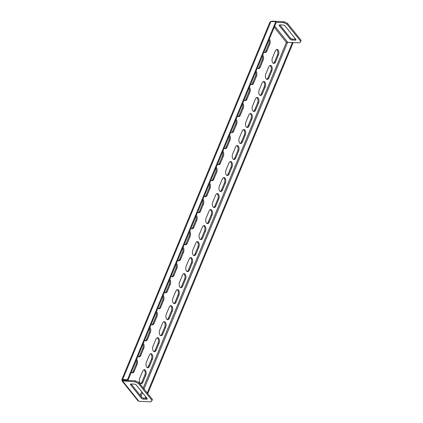 <?xml version="1.0" encoding="UTF-8"?>
<svg xmlns="http://www.w3.org/2000/svg" width="423" height="423" viewBox="0 0 423 423"><rect width="100%" height="100%" fill="white"/><g stroke="black" fill="none" stroke-linecap="round" stroke-linejoin="round"><path stroke-width="0.63" d="M131.981 372.8A3.484 1.962 92.8 0 0 133.224 371.352L136.143 364.309A3.484 1.962 92.8 0 0 136.259 360.364M131.347 372.224A3.484 1.962 92.8 0 0 132.452 372.933A3.484 1.962 92.8 0 0 134.186 371.399L137.105 364.351A3.484 1.962 92.8 0 0 136.735 359.524A3.484 1.962 92.8 0 0 136.65 359.423M138.612 356.785A3.484 1.962 92.8 0 0 139.86 355.336L142.778 348.293A3.484 1.962 92.8 0 0 142.889 344.348M137.977 356.208A3.484 1.962 92.8 0 0 139.088 356.912A3.484 1.962 92.8 0 0 140.817 355.383L143.735 348.335A3.484 1.962 92.8 0 0 143.365 343.508A3.484 1.962 92.8 0 0 143.281 343.407M145.248 340.769A3.484 1.962 92.8 0 0 146.495 339.32L149.414 332.277A3.484 1.962 92.8 0 0 149.525 328.333M144.613 340.192A3.484 1.962 92.8 0 0 145.724 340.896A3.484 1.962 92.8 0 0 147.453 339.368L150.371 332.319A3.484 1.962 92.8 0 0 150.001 327.492A3.484 1.962 92.8 0 0 149.916 327.391M151.883 324.753A3.484 1.962 92.8 0 0 153.126 323.304L156.05 316.256A3.484 1.962 92.8 0 0 156.161 312.317M151.249 324.177A3.484 1.962 92.8 0 0 152.354 324.88A3.484 1.962 92.8 0 0 154.088 323.352L157.007 316.304A3.484 1.962 92.8 0 0 156.637 311.471A3.484 1.962 92.8 0 0 156.552 311.37M158.514 308.737A3.484 1.962 92.8 0 0 159.762 307.288L162.681 300.24A3.484 1.962 92.8 0 0 162.792 296.301M157.879 308.161A3.484 1.962 92.8 0 0 158.99 308.864A3.484 1.962 92.8 0 0 160.719 307.336L163.638 300.288A3.484 1.962 92.8 0 0 163.273 295.455A3.484 1.962 92.8 0 0 163.183 295.354M165.15 292.721A3.484 1.962 92.8 0 0 166.398 291.273L169.316 284.224A3.484 1.962 92.8 0 0 169.427 280.285M164.515 292.145A3.484 1.962 92.8 0 0 165.626 292.848A3.484 1.962 92.8 0 0 167.355 291.32L170.273 284.272A3.484 1.962 92.8 0 0 169.903 279.439A3.484 1.962 92.8 0 0 169.819 279.339M171.786 276.705A3.484 1.962 92.8 0 0 173.033 275.257L175.952 268.208A3.484 1.962 92.8 0 0 176.063 264.269M171.151 276.129A3.484 1.962 92.8 0 0 172.256 276.832A3.484 1.962 92.8 0 0 173.99 275.304L176.909 268.256A3.484 1.962 92.8 0 0 176.539 263.423A3.484 1.962 92.8 0 0 176.454 263.323M178.416 260.69A3.484 1.962 92.8 0 0 179.664 259.241L182.583 252.193A3.484 1.962 92.8 0 0 182.694 248.253M177.782 260.113A3.484 1.962 92.8 0 0 178.892 260.817A3.484 1.962 92.8 0 0 180.621 259.288L183.54 252.24A3.484 1.962 92.8 0 0 183.175 247.407A3.484 1.962 92.8 0 0 183.085 247.307M185.052 244.674A3.484 1.962 92.8 0 0 186.3 243.225L189.218 236.177A3.484 1.962 92.8 0 0 189.33 232.238M184.417 244.097A3.484 1.962 92.8 0 0 185.528 244.801A3.484 1.962 92.8 0 0 187.257 243.273L190.176 236.224A3.484 1.962 92.8 0 0 189.805 231.392A3.484 1.962 92.8 0 0 189.721 231.291M191.688 228.658A3.484 1.962 92.8 0 0 192.936 227.209L195.854 220.161A3.484 1.962 92.8 0 0 195.965 216.222M191.053 228.082A3.484 1.962 92.8 0 0 192.158 228.785A3.484 1.962 92.8 0 0 193.893 227.251L196.811 220.209A3.484 1.962 92.8 0 0 196.441 215.376A3.484 1.962 92.8 0 0 196.357 215.275M264.661 52.478A3.484 1.962 92.8 0 0 265.908 51.03L268.827 43.981A3.484 1.962 92.8 0 0 268.938 40.042M264.026 51.902A3.484 1.962 92.8 0 0 265.136 52.605A3.484 1.962 92.8 0 0 266.865 51.077L269.784 44.029A3.484 1.962 92.8 0 0 269.419 39.196A3.484 1.962 92.8 0 0 269.329 39.096M258.03 68.494A3.484 1.962 92.8 0 0 259.273 67.046L262.191 59.997A3.484 1.962 92.8 0 0 262.308 56.058M257.396 67.918A3.484 1.962 92.8 0 0 258.501 68.621A3.484 1.962 92.8 0 0 260.235 67.093L263.154 60.045A3.484 1.962 92.8 0 0 262.783 55.212A3.484 1.962 92.8 0 0 262.699 55.112M251.394 84.51A3.484 1.962 92.8 0 0 252.642 83.061L255.561 76.013A3.484 1.962 92.8 0 0 255.672 72.074M250.76 83.934A3.484 1.962 92.8 0 0 251.87 84.637A3.484 1.962 92.8 0 0 253.599 83.109L256.518 76.061A3.484 1.962 92.8 0 0 256.148 71.228A3.484 1.962 92.8 0 0 256.063 71.127M244.758 100.526A3.484 1.962 92.8 0 0 246.006 99.077L248.925 92.029A3.484 1.962 92.8 0 0 249.036 88.09M244.124 99.95A3.484 1.962 92.8 0 0 245.234 100.653A3.484 1.962 92.8 0 0 246.963 99.125L249.882 92.077A3.484 1.962 92.8 0 0 249.512 87.244A3.484 1.962 92.8 0 0 249.427 87.143M238.128 116.542A3.484 1.962 92.8 0 0 239.37 115.093L242.289 108.045A3.484 1.962 92.8 0 0 242.405 104.106M237.493 115.965A3.484 1.962 92.8 0 0 238.598 116.669A3.484 1.962 92.8 0 0 240.333 115.141L243.251 108.092A3.484 1.962 92.8 0 0 242.881 103.26A3.484 1.962 92.8 0 0 242.797 103.159M231.492 132.558A3.484 1.962 92.8 0 0 232.74 131.109L235.659 124.061A3.484 1.962 92.8 0 0 235.77 120.121M230.858 131.981A3.484 1.962 92.8 0 0 231.968 132.685A3.484 1.962 92.8 0 0 233.697 131.156L236.616 124.108A3.484 1.962 92.8 0 0 236.246 119.275A3.484 1.962 92.8 0 0 236.161 119.18M224.856 148.573A3.484 1.962 92.8 0 0 226.104 147.125L229.023 140.082A3.484 1.962 92.8 0 0 229.134 136.137M224.222 147.997A3.484 1.962 92.8 0 0 225.332 148.7A3.484 1.962 92.8 0 0 227.061 147.172L229.98 140.124A3.484 1.962 92.8 0 0 229.61 135.297A3.484 1.962 92.8 0 0 229.525 135.196M218.226 164.589A3.484 1.962 92.8 0 0 219.468 163.141L222.387 156.098A3.484 1.962 92.8 0 0 222.503 152.153M217.586 164.013A3.484 1.962 92.8 0 0 218.696 164.716A3.484 1.962 92.8 0 0 220.425 163.188L223.349 156.14A3.484 1.962 92.8 0 0 222.979 151.312A3.484 1.962 92.8 0 0 222.895 151.212M211.59 180.605A3.484 1.962 92.8 0 0 212.838 179.162L215.756 172.113A3.484 1.962 92.8 0 0 215.867 168.169M210.955 180.029A3.484 1.962 92.8 0 0 212.066 180.737A3.484 1.962 92.8 0 0 213.795 179.204L216.713 172.156A3.484 1.962 92.8 0 0 216.343 167.328A3.484 1.962 92.8 0 0 216.259 167.228M204.954 196.621A3.484 1.962 92.8 0 0 206.202 195.177L209.121 188.129A3.484 1.962 92.8 0 0 209.232 184.185M204.32 196.05A3.484 1.962 92.8 0 0 205.43 196.753A3.484 1.962 92.8 0 0 207.159 195.22L210.078 188.177A3.484 1.962 92.8 0 0 209.708 183.344A3.484 1.962 92.8 0 0 209.623 183.244M198.324 212.637A3.484 1.962 92.8 0 0 199.566 211.193L202.485 204.145A3.484 1.962 92.8 0 0 202.601 200.206M197.684 212.066A3.484 1.962 92.8 0 0 198.794 212.769A3.484 1.962 92.8 0 0 200.523 211.236L203.442 204.193A3.484 1.962 92.8 0 0 203.077 199.36A3.484 1.962 92.8 0 0 202.987 199.259M276.589 49.507A3.484 1.962 -87.2 0 1 277.144 49.972A3.484 1.962 -87.2 0 1 277.514 54.805L274.596 61.853A3.484 1.962 -87.2 0 1 273.348 63.302M278.101 50.02A3.484 1.962 -87.2 0 1 278.471 54.853L275.553 61.901A3.484 1.962 -87.2 0 1 273.824 63.429A3.484 1.962 -87.2 0 1 272.19 61.541A3.484 1.962 -87.2 0 1 272.428 58.004L275.347 50.956A3.484 1.962 -87.2 0 1 277.076 49.428A3.484 1.962 -87.2 0 1 278.101 50.02M269.959 65.523A3.484 1.962 -87.2 0 1 270.509 65.993A3.484 1.962 -87.2 0 1 270.879 70.821L267.96 77.869A3.484 1.962 -87.2 0 1 266.712 79.318M271.466 66.036A3.484 1.962 -87.2 0 1 271.836 70.868L268.917 77.917A3.484 1.962 -87.2 0 1 267.188 79.445A3.484 1.962 -87.2 0 1 265.554 77.557A3.484 1.962 -87.2 0 1 265.792 74.02L268.711 66.971A3.484 1.962 -87.2 0 1 270.44 65.443A3.484 1.962 -87.2 0 1 271.466 66.036M263.323 81.539A3.484 1.962 -87.2 0 1 263.878 82.009A3.484 1.962 -87.2 0 1 264.243 86.837L261.324 93.885A3.484 1.962 -87.2 0 1 260.082 95.334M264.835 82.051A3.484 1.962 -87.2 0 1 265.205 86.884L262.281 93.932A3.484 1.962 -87.2 0 1 260.552 95.461A3.484 1.962 -87.2 0 1 258.924 93.573A3.484 1.962 -87.2 0 1 259.156 90.036L262.075 82.987A3.484 1.962 -87.2 0 1 263.804 81.459A3.484 1.962 -87.2 0 1 264.835 82.051M256.687 97.554A3.484 1.962 -87.2 0 1 257.242 98.025A3.484 1.962 -87.2 0 1 257.612 102.852L254.694 109.901A3.484 1.962 -87.2 0 1 253.446 111.349M258.199 98.067A3.484 1.962 -87.2 0 1 258.569 102.9L255.651 109.948A3.484 1.962 -87.2 0 1 253.916 111.476A3.484 1.962 -87.2 0 1 252.288 109.589A3.484 1.962 -87.2 0 1 252.52 106.051L255.444 99.003A3.484 1.962 -87.2 0 1 257.173 97.475A3.484 1.962 -87.2 0 1 258.199 98.067M250.056 113.57A3.484 1.962 -87.2 0 1 250.606 114.041A3.484 1.962 -87.2 0 1 250.976 118.874L248.058 125.917A3.484 1.962 -87.2 0 1 246.81 127.365M251.563 114.083A3.484 1.962 -87.2 0 1 251.934 118.916L249.015 125.964A3.484 1.962 -87.2 0 1 247.286 127.492A3.484 1.962 -87.2 0 1 245.652 125.605A3.484 1.962 -87.2 0 1 245.89 122.067L248.809 115.019A3.484 1.962 -87.2 0 1 250.538 113.491A3.484 1.962 -87.2 0 1 251.563 114.083M243.421 129.591A3.484 1.962 -87.2 0 1 243.971 130.057A3.484 1.962 -87.2 0 1 244.341 134.889L241.422 141.932A3.484 1.962 -87.2 0 1 240.179 143.381M244.933 130.104A3.484 1.962 -87.2 0 1 245.298 134.932L242.379 141.98A3.484 1.962 -87.2 0 1 240.65 143.508A3.484 1.962 -87.2 0 1 239.021 141.62A3.484 1.962 -87.2 0 1 239.254 138.083L242.173 131.035A3.484 1.962 -87.2 0 1 243.902 129.507A3.484 1.962 -87.2 0 1 244.933 130.104M236.785 145.607A3.484 1.962 -87.2 0 1 237.34 146.072A3.484 1.962 -87.2 0 1 237.71 150.905L234.791 157.948A3.484 1.962 -87.2 0 1 233.544 159.397M238.297 146.12A3.484 1.962 -87.2 0 1 238.667 150.948L235.748 157.996A3.484 1.962 -87.2 0 1 234.014 159.529A3.484 1.962 -87.2 0 1 232.386 157.636A3.484 1.962 -87.2 0 1 232.618 154.099L235.537 147.051A3.484 1.962 -87.2 0 1 237.271 145.523A3.484 1.962 -87.2 0 1 238.297 146.12M230.154 161.623A3.484 1.962 -87.2 0 1 230.704 162.088A3.484 1.962 -87.2 0 1 231.074 166.921L228.156 173.969A3.484 1.962 -87.2 0 1 226.908 175.413M231.661 162.136A3.484 1.962 -87.2 0 1 232.031 166.963L229.113 174.012A3.484 1.962 -87.2 0 1 227.384 175.545A3.484 1.962 -87.2 0 1 225.75 173.657A3.484 1.962 -87.2 0 1 225.988 170.115L228.906 163.066A3.484 1.962 -87.2 0 1 230.635 161.538A3.484 1.962 -87.2 0 1 231.661 162.136M223.518 177.639A3.484 1.962 -87.2 0 1 224.068 178.104A3.484 1.962 -87.2 0 1 224.439 182.937L221.52 189.985A3.484 1.962 -87.2 0 1 220.272 191.429M225.031 178.152A3.484 1.962 -87.2 0 1 225.396 182.985L222.477 190.027A3.484 1.962 -87.2 0 1 220.748 191.561A3.484 1.962 -87.2 0 1 219.114 189.673A3.484 1.962 -87.2 0 1 219.352 186.131L222.271 179.088A3.484 1.962 -87.2 0 1 224 177.554A3.484 1.962 -87.2 0 1 225.031 178.152M216.883 193.655A3.484 1.962 -87.2 0 1 217.438 194.12A3.484 1.962 -87.2 0 1 217.808 198.953L214.889 206.001A3.484 1.962 -87.2 0 1 213.641 207.444M218.395 194.168A3.484 1.962 -87.2 0 1 218.765 199L215.846 206.043A3.484 1.962 -87.2 0 1 214.112 207.577A3.484 1.962 -87.2 0 1 212.483 205.689A3.484 1.962 -87.2 0 1 212.716 202.146L215.635 195.103A3.484 1.962 -87.2 0 1 217.369 193.57A3.484 1.962 -87.2 0 1 218.395 194.168M143.91 369.834A3.484 1.962 -87.2 0 1 144.46 370.299A3.484 1.962 -87.2 0 1 144.83 375.132L141.911 382.18A3.484 1.962 -87.2 0 1 140.663 383.624M145.417 370.347A3.484 1.962 -87.2 0 1 145.787 375.175L142.868 382.223A3.484 1.962 -87.2 0 1 141.139 383.756A3.484 1.962 -87.2 0 1 139.505 381.869A3.484 1.962 -87.2 0 1 139.743 378.326L142.662 371.283A3.484 1.962 -87.2 0 1 144.391 369.75A3.484 1.962 -87.2 0 1 145.417 370.347M150.54 353.818A3.484 1.962 -87.2 0 1 151.096 354.284A3.484 1.962 -87.2 0 1 151.466 359.116L148.547 366.159A3.484 1.962 -87.2 0 1 147.299 367.608M152.053 354.331A3.484 1.962 -87.2 0 1 152.423 359.159L149.504 366.207A3.484 1.962 -87.2 0 1 147.775 367.74A3.484 1.962 -87.2 0 1 146.141 365.853A3.484 1.962 -87.2 0 1 146.374 362.31L149.298 355.262A3.484 1.962 -87.2 0 1 151.027 353.734A3.484 1.962 -87.2 0 1 152.053 354.331M157.176 337.803A3.484 1.962 -87.2 0 1 157.731 338.268A3.484 1.962 -87.2 0 1 158.096 343.101L155.178 350.144A3.484 1.962 -87.2 0 1 153.935 351.592M158.688 338.315A3.484 1.962 -87.2 0 1 159.059 343.143L156.135 350.191A3.484 1.962 -87.2 0 1 154.406 351.719A3.484 1.962 -87.2 0 1 152.777 349.832A3.484 1.962 -87.2 0 1 153.01 346.294L155.928 339.246A3.484 1.962 -87.2 0 1 157.657 337.718A3.484 1.962 -87.2 0 1 158.688 338.315M163.812 321.787A3.484 1.962 -87.2 0 1 164.362 322.252A3.484 1.962 -87.2 0 1 164.732 327.085L161.813 334.128A3.484 1.962 -87.2 0 1 160.566 335.576M165.319 322.3A3.484 1.962 -87.2 0 1 165.689 327.127L162.77 334.175A3.484 1.962 -87.2 0 1 161.041 335.703A3.484 1.962 -87.2 0 1 159.408 333.816A3.484 1.962 -87.2 0 1 159.645 330.278L162.564 323.23A3.484 1.962 -87.2 0 1 164.293 321.702A3.484 1.962 -87.2 0 1 165.319 322.3M170.443 305.766A3.484 1.962 -87.2 0 1 170.998 306.236A3.484 1.962 -87.2 0 1 171.368 311.064L168.449 318.112A3.484 1.962 -87.2 0 1 167.201 319.561M171.955 306.278A3.484 1.962 -87.2 0 1 172.325 311.111L169.406 318.159A3.484 1.962 -87.2 0 1 167.677 319.688A3.484 1.962 -87.2 0 1 166.043 317.8A3.484 1.962 -87.2 0 1 166.281 314.263L169.2 307.214A3.484 1.962 -87.2 0 1 170.929 305.686A3.484 1.962 -87.2 0 1 171.955 306.278M177.078 289.75A3.484 1.962 -87.2 0 1 177.634 290.22A3.484 1.962 -87.2 0 1 177.998 295.048L175.08 302.096A3.484 1.962 -87.2 0 1 173.837 303.545M178.591 290.263A3.484 1.962 -87.2 0 1 178.961 295.095L176.042 302.144A3.484 1.962 -87.2 0 1 174.308 303.672A3.484 1.962 -87.2 0 1 172.679 301.784A3.484 1.962 -87.2 0 1 172.912 298.247L175.831 291.198A3.484 1.962 -87.2 0 1 177.565 289.67A3.484 1.962 -87.2 0 1 178.591 290.263M183.714 273.734A3.484 1.962 -87.2 0 1 184.264 274.204A3.484 1.962 -87.2 0 1 184.634 279.032L181.716 286.08A3.484 1.962 -87.2 0 1 180.468 287.529M185.221 274.247A3.484 1.962 -87.2 0 1 185.591 279.08L182.673 286.128A3.484 1.962 -87.2 0 1 180.944 287.656A3.484 1.962 -87.2 0 1 179.31 285.768A3.484 1.962 -87.2 0 1 179.548 282.231L182.466 275.183A3.484 1.962 -87.2 0 1 184.195 273.655A3.484 1.962 -87.2 0 1 185.221 274.247M190.345 257.718A3.484 1.962 -87.2 0 1 190.9 258.189A3.484 1.962 -87.2 0 1 191.27 263.016L188.351 270.064A3.484 1.962 -87.2 0 1 187.103 271.513M191.857 258.231A3.484 1.962 -87.2 0 1 192.227 263.064L189.308 270.112A3.484 1.962 -87.2 0 1 187.579 271.64A3.484 1.962 -87.2 0 1 185.946 269.752A3.484 1.962 -87.2 0 1 186.183 266.215L189.102 259.167A3.484 1.962 -87.2 0 1 190.831 257.639A3.484 1.962 -87.2 0 1 191.857 258.231M196.981 241.702A3.484 1.962 -87.2 0 1 197.536 242.168A3.484 1.962 -87.2 0 1 197.906 247L194.982 254.049A3.484 1.962 -87.2 0 1 193.739 255.497M198.493 242.215A3.484 1.962 -87.2 0 1 198.863 247.048L195.944 254.096A3.484 1.962 -87.2 0 1 194.21 255.624A3.484 1.962 -87.2 0 1 192.581 253.737A3.484 1.962 -87.2 0 1 192.814 250.199L195.733 243.151A3.484 1.962 -87.2 0 1 197.467 241.623A3.484 1.962 -87.2 0 1 198.493 242.215M203.616 225.686A3.484 1.962 -87.2 0 1 204.166 226.152A3.484 1.962 -87.2 0 1 204.536 230.984L201.618 238.033A3.484 1.962 -87.2 0 1 200.37 239.481M205.129 226.199A3.484 1.962 -87.2 0 1 205.493 231.032L202.575 238.08A3.484 1.962 -87.2 0 1 200.846 239.608A3.484 1.962 -87.2 0 1 199.212 237.721A3.484 1.962 -87.2 0 1 199.45 234.183L202.368 227.135A3.484 1.962 -87.2 0 1 204.098 225.602A3.484 1.962 -87.2 0 1 205.129 226.199M210.247 209.671A3.484 1.962 -87.2 0 1 210.802 210.136A3.484 1.962 -87.2 0 1 211.172 214.969L208.253 222.017A3.484 1.962 -87.2 0 1 207.006 223.466M211.759 210.183A3.484 1.962 -87.2 0 1 212.129 215.016L209.211 222.059A3.484 1.962 -87.2 0 1 207.482 223.593A3.484 1.962 -87.2 0 1 205.848 221.705A3.484 1.962 -87.2 0 1 206.086 218.168L209.004 211.119A3.484 1.962 -87.2 0 1 210.733 209.586A3.484 1.962 -87.2 0 1 211.759 210.183M286.107 42.374L292.42 42.49L292.943 43.135L147.754 393.649M292.42 42.49L147.236 392.999M145.686 396.732L145.073 398.217M145.845 398.26L146.21 397.382M122.57 379.939L121.824 379.632L269.943 22.038L270.958 21.478L122.654 379.51L123.172 380.161L127.963 380.388L127.445 379.738L122.654 379.51C121.761 379.494 121.602 379.632 122.173 379.917L122.004 380.89L137.972 400.787L138.887 401.268L151.022 401.85L152.037 400.444L138.363 383.402L134.916 381.779L135.312 380.816L138.765 382.44L138.363 383.402M152.037 400.444L152.439 399.481L138.765 382.44M122.004 380.89L134.916 381.779M138.887 401.268L122.781 381.197L123.13 379.965L123.178 380.235L135.312 380.816M146.95 398.307A1.623 0.719 22.5 0 1 146.829 398.302L143.762 398.159A1.623 0.719 22.5 0 1 141.689 397.181L131.082 383.962M146.427 399.264L143.365 399.116A1.623 0.719 22.5 0 1 141.293 398.143L130.591 384.808A1.623 0.719 22.5 0 1 130.432 384.253A1.623 0.719 22.5 0 1 131.204 383.962L134.271 384.11A1.623 0.719 22.5 0 1 136.338 385.083L147.04 398.418A1.623 0.719 22.5 0 1 147.199 398.979A1.623 0.719 22.5 0 1 146.427 399.264L146.829 398.302M270.958 21.478L275.743 21.705L276.267 22.356L127.963 380.388M127.445 379.738L275.743 21.705M283.653 22.694L284.05 21.732L287.503 23.355L301.176 40.397L300.774 41.359L287.101 24.317L283.653 22.694L276.251 22.34M287.503 23.355L287.101 24.317M284.05 21.732L271.92 21.15L270.932 21.478M274.241 27.241L286.397 42.39L299.759 42.765L300.774 41.359M290.03 39.059A1.623 0.719 -157.5 0 0 292.103 40.032L295.164 40.18A1.623 0.719 -157.5 0 0 295.936 39.894A1.623 0.719 -157.5 0 0 295.777 39.334L285.076 25.999A1.623 0.719 -157.5 0 0 283.008 25.026L279.941 24.878A1.623 0.719 -157.5 0 0 279.169 25.169A1.623 0.719 -157.5 0 0 279.328 25.724L290.03 39.059L290.427 38.096L279.82 24.878M295.688 39.223A1.623 0.719 22.5 0 1 295.566 39.217L292.499 39.075A1.623 0.719 22.5 0 1 290.427 38.096M137.105 364.351L136.143 364.309M143.735 348.335L142.778 348.293M150.371 332.319L149.414 332.277M157.007 316.304L156.05 316.256M163.638 300.288L162.681 300.24M170.273 284.272L169.316 284.224M176.909 268.256L175.952 268.208M183.54 252.24L182.583 252.193M190.176 236.224L189.218 236.177M196.811 220.209L195.854 220.161M269.784 44.029L268.827 43.981M263.154 60.045L262.191 59.997M256.518 76.061L255.561 76.013M249.882 92.077L248.925 92.029M243.251 108.092L242.289 108.045M236.616 124.108L235.659 124.061M229.98 140.124L229.023 140.082M223.349 156.14L222.387 156.098M216.713 172.156L215.756 172.113M210.078 188.177L209.121 188.129M203.442 204.193L202.485 204.145M278.471 54.853L277.514 54.805M271.836 70.868L270.879 70.821M265.205 86.884L264.243 86.837M258.569 102.9L257.612 102.852M251.934 118.916L250.976 118.874M245.298 134.932L244.341 134.889M238.667 150.948L237.71 150.905M232.031 166.963L231.074 166.921M225.396 182.985L224.439 182.937M218.765 199L217.808 198.953M145.787 375.175L144.83 375.132M152.423 359.159L151.466 359.116M159.059 343.143L158.096 343.101M165.689 327.127L164.732 327.085M172.325 311.111L171.368 311.064M178.961 295.095L177.998 295.048M185.591 279.08L184.634 279.032M192.227 263.064L191.27 263.016M198.863 247.048L197.906 247M205.493 231.032L204.536 230.984M212.129 215.016L211.172 214.969M286.397 42.39L143.238 388.013M141.689 391.751L140.203 395.331M287.629 42.258L144.01 388.98M142.466 392.718L140.981 396.298M271.92 21.15L271.767 21.515M274.717 26.094L287.624 42.184M279.328 25.724L279.677 24.888M295.164 40.18L295.566 39.217M292.103 40.032L292.499 39.075M143.365 399.116L143.762 398.159M141.293 398.143L141.689 397.181M130.591 384.808L130.94 383.973M209.211 222.059L208.253 222.017M202.575 238.08L201.618 238.033M195.944 254.096L194.982 254.049M189.308 270.112L188.351 270.064M182.673 286.128L181.716 286.08M176.042 302.144L175.08 302.096M169.406 318.159L168.449 318.112M162.77 334.175L161.813 334.128M156.135 350.191L155.178 350.144M149.504 366.207L148.547 366.159M142.868 382.223L141.911 382.18M215.846 206.043L214.889 206.001M222.477 190.027L221.52 189.985M229.113 174.012L228.156 173.969M235.748 157.996L234.791 157.948M242.379 141.98L241.422 141.932M249.015 125.964L248.058 125.917M255.651 109.948L254.694 109.901M262.281 93.932L261.324 93.885M268.917 77.917L267.96 77.869M275.553 61.901L274.596 61.853M200.523 211.236L199.566 211.193M207.159 195.22L206.202 195.177M213.795 179.204L212.838 179.162M220.425 163.188L219.468 163.141M227.061 147.172L226.104 147.125M233.697 131.156L232.74 131.109M240.333 115.141L239.37 115.093M246.963 99.125L246.006 99.077M253.599 83.109L252.642 83.061M260.235 67.093L259.273 67.046M266.865 51.077L265.908 51.03M193.893 227.251L192.936 227.209M187.257 243.273L186.3 243.225M180.621 259.288L179.664 259.241M173.99 275.304L173.033 275.257M167.355 291.32L166.398 291.273M160.719 307.336L159.762 307.288M154.088 323.352L153.126 323.304M147.453 339.368L146.495 339.32M140.817 355.383L139.86 355.336M134.186 371.399L133.224 371.352M122.919 380.113L122.469 379.902L122.839 379.949"/></g></svg>
